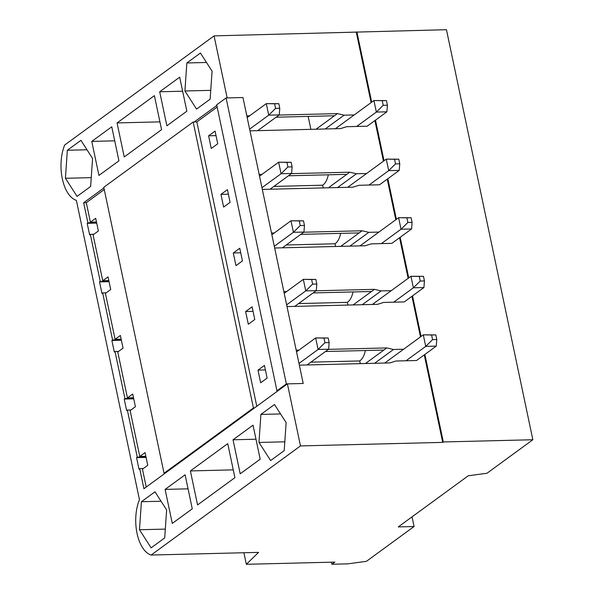 <?xml version="1.0" encoding="UTF-8"?>
<svg xmlns="http://www.w3.org/2000/svg" width="594" height="594" viewBox="0 0 594 594"><rect width="100%" height="100%" fill="white"/><g stroke="black" fill="none" stroke-linecap="round" stroke-linejoin="round"><path stroke-width="0.89" d="M432.573 339.62L425.727 346.376L423.299 334.845L431.6 335.009L432.573 339.62L436.783 339.516L435.818 334.905L431.6 335.009M384.712 363.038A12.311 3.549 -11.9 0 1 384.786 362.986L423.299 334.845L435.818 334.905M406.029 360.773L425.727 346.376L436.263 346.116L436.783 339.516M436.263 346.116L416.565 360.506L395.916 361.018L389.961 362.912L299.354 365.154L303.215 383.494L242.953 97.527L226.099 97.943L216.691 104.819L276.953 390.785L286.36 383.91L226.099 97.943M383.197 105.309L376.351 112.073L373.923 100.542L382.224 100.698L383.197 105.309L387.407 105.205L386.442 100.594L382.224 100.698M335.335 128.735A12.311 3.549 -11.9 0 1 335.41 128.683L373.923 100.542L386.442 100.594M356.652 126.463L376.351 112.073L386.887 111.813L387.407 105.205M386.887 111.813L367.189 126.203L346.54 126.715L340.585 128.601L249.977 130.851L259.162 174.436L261.991 174.369M420.225 281.044L413.387 287.8L410.959 276.269L419.253 276.433L420.225 281.044L424.443 280.94L423.47 276.321L419.253 276.433M372.371 304.462A12.311 3.549 -11.9 0 1 372.438 304.41L410.959 276.269L423.47 276.321M393.688 302.198L413.387 287.8L423.923 287.541L424.443 280.94M423.923 287.541L404.224 301.93L383.568 302.443L377.613 304.328L287.006 306.578L296.191 350.17L299.02 350.096M407.885 222.468L401.039 229.225L398.611 217.694L406.912 217.85L407.885 222.468L412.095 222.364L411.13 217.746L406.912 217.85M360.023 245.886A12.311 3.549 -11.9 0 1 360.098 245.834L398.611 217.694L411.13 217.746M381.341 243.614L401.039 229.225L411.575 228.965L412.095 222.364M411.575 228.965L391.877 243.354L371.228 243.867L365.273 245.753L274.666 248.002L283.85 291.587L286.679 291.52M395.537 163.892L388.699 170.649L386.271 159.118L394.565 159.274L395.537 163.892L399.755 163.781L398.782 159.17L394.565 159.274M347.683 187.31A12.311 3.549 -11.9 0 1 347.75 187.258L386.271 159.118L398.782 159.17M369 185.038L388.699 170.649L399.235 170.389L399.755 163.781M399.235 170.389L379.536 184.779L358.887 185.291L352.925 187.177L262.318 189.427L271.503 233.011L274.331 232.945M324.94 342.708L318.102 349.465L315.666 337.934L323.968 338.09L324.94 342.708L329.158 342.597L328.185 337.986L323.968 338.09M296.555 351.893L315.666 337.934L328.185 337.986M298.99 363.424L318.102 349.465L328.638 349.205L329.158 342.597M328.638 349.205L307.061 364.968M275.564 108.398L268.726 115.162L266.29 103.631L274.591 103.787L275.564 108.398L279.781 108.294L278.809 103.683L274.591 103.787M247.178 117.59L266.29 103.631L278.809 103.683M249.614 129.121L268.726 115.162L279.262 114.894L279.781 108.294M279.262 114.894L257.685 130.658M312.6 284.125L305.754 290.889L303.326 279.358L311.627 279.514L312.6 284.125L316.81 284.021L315.837 279.41L311.627 279.514M284.214 293.317L303.326 279.358L315.837 279.41M286.642 304.848L305.754 290.889L316.29 290.629L316.81 284.021M316.29 290.629L294.713 306.393M300.252 225.549L293.414 232.313L290.978 220.782L299.279 220.938L300.252 225.549L304.47 225.445L303.497 220.834L299.279 220.938M271.866 234.741L290.978 220.782L303.497 220.834M274.302 246.272L293.414 232.313L303.95 232.054L304.47 225.445M303.95 232.054L282.373 247.809M287.912 166.973L281.066 173.738L278.638 162.207L286.939 162.362L287.912 166.973L292.122 166.869L291.149 162.259L286.939 162.362M259.526 176.166L278.638 162.207L291.149 162.259M261.954 187.697L281.066 173.738L291.602 173.47L292.122 166.869M291.602 173.47L270.025 189.234M254.484 407.944L253.43 407.967L193.169 122L103.779 187.303L164.041 473.269L253.43 407.967M164.041 473.269L165.095 473.247M424.272 354.878L442.716 442.389L300.482 445.916L287.414 383.88L303.215 383.494L286.36 383.91M276.953 390.785L278.007 390.755M257.982 370.121L264.449 365.392L267.122 378.081L260.655 382.803L257.982 370.121L265.407 369.936M248.307 324.227L245.634 311.546L252.108 306.816L254.781 319.505L248.307 324.227M223.619 207.076L220.946 194.394L227.42 189.664L230.093 202.346L223.619 207.076M256.779 406.266L196.852 121.911L217.166 107.076M211.278 148.5L208.605 135.811L215.073 131.088L217.746 143.77L211.278 148.5M235.967 265.652L233.293 252.97L239.761 248.24L242.434 260.922L235.967 265.652M145.857 456.326L139.783 456.474L145.07 452.606L147.743 465.288L142.456 469.156L146.221 487.035M139.783 456.474L130.108 410.58L135.402 406.712L132.729 394.03L127.435 397.898L117.768 352.004L123.055 348.136L120.382 335.454L115.095 339.323L105.42 293.429L110.714 289.56L108.041 276.878L102.747 280.747L93.08 234.853L98.366 230.984L95.693 218.302L90.407 222.171L86.301 202.68L104.254 189.56M193.169 122L196.852 121.911M90.407 222.171L96.48 222.015M102.747 280.747L108.821 280.591M208.605 135.811L216.03 135.632M220.946 194.394L228.371 194.208M115.095 339.323L121.169 339.167M233.293 252.97L240.719 252.784M127.435 397.898L133.509 397.75M245.634 311.546L253.059 311.36M366.565 173.507L356.452 173.76L337.563 187.563M356.452 173.76L349.769 172.186L291.379 173.634M328.415 187.786L349.769 172.186M249.643 115.793L246.814 115.86L242.953 97.527L227.153 97.921L214.078 35.885L446.45 29.7L532.855 439.738L443.302 441.958L424.866 354.447M412.036 516.854L414.07 526.522L398.27 526.915L468.243 475.787L486.991 473.247L532.855 439.738M331.452 562.184L331.89 564.248L347.69 563.862L366.439 561.323L414.07 526.522M186.858 111.189L166.862 125.794L159.697 91.78L179.685 77.175L186.858 111.189M185.105 474.792L192.27 508.813L172.275 523.418L165.11 489.404L185.105 474.792M258.977 442.448L270.626 460.55L284.207 450.631L286.137 422.609L274.487 404.507L260.907 414.426L258.977 442.448L284.816 441.81M139.479 529.744L151.128 547.846L164.709 537.926L166.639 509.904L154.989 491.802L141.409 501.722L139.479 529.744L165.318 529.106M227.74 443.651L234.905 477.665L197.564 504.945L190.392 470.931L227.74 443.651M287.414 383.88L143.926 488.714L139.701 468.644L138.996 469.163L136.561 457.632L137.266 457.113L127.354 410.068L126.648 410.588L124.22 399.057L124.926 398.537L115.013 351.492L114.308 352.012L111.872 340.481L112.578 339.961L102.665 292.916L101.96 293.429L99.532 281.905L100.238 281.385L90.325 234.34L89.62 234.853L87.184 223.322L87.89 222.809L83.665 202.747L103.913 187.949M194.216 121.978L216.825 105.465M214.078 35.885L64.709 145.003A33.932 17.53 -91.4 0 0 62.311 178.697A33.932 17.53 -91.4 0 0 76.374 200.356L139.456 499.695A33.932 17.53 -91.4 0 0 137.051 533.382A33.932 17.53 -91.4 0 0 151.121 555.041L258.583 552.375L246.332 564.3L334.83 562.102L331.89 564.248M300.482 445.916L151.121 555.041M253.022 425.178L260.194 459.192L240.199 473.797L233.026 439.783L253.022 425.178M161.568 129.663L124.228 156.942L117.063 122.928L154.403 95.649L161.568 129.663M80.925 140.34L67.345 150.267L65.414 178.289L77.064 196.391L90.644 186.464L92.575 158.442L80.925 140.34M200.423 53.044L186.843 62.964L184.912 90.986L196.562 109.088L210.142 99.168L212.073 71.146L200.423 53.044M118.934 160.811L98.938 175.416L91.773 141.402L111.769 126.797L118.934 160.811M279.032 115.058L337.422 113.61L344.112 115.184L354.224 114.932M344.112 115.184L325.222 128.98M87.184 223.322L96.703 223.092M87.89 222.809L96.599 222.594M93.897 234.251L90.325 234.34M86.301 202.68L83.665 202.747M378.913 232.083L368.8 232.336L362.11 230.762L303.72 232.217M391.253 290.666L381.14 290.912L374.458 289.345L316.067 290.793M403.601 349.242L393.488 349.487L386.798 347.921L328.408 349.369M356.311 32.351L371.109 102.599M374.896 120.567L383.457 161.174M387.243 179.15L395.797 219.75M399.584 237.726L408.145 278.326M411.932 296.302L420.485 336.902M356.897 31.92L371.696 102.168M375.49 120.144L384.043 160.744M387.83 178.72L396.384 219.32M400.178 237.296L408.731 277.895M412.518 295.871L421.072 336.471M442.716 442.389L443.302 441.958M325.467 351.514L383.858 350.066L386.798 347.921M365.451 363.513L383.858 350.066M393.488 349.487L374.599 363.29M360.254 363.647L359.689 360.944A18.414 9.511 -91.4 0 0 365.332 350.527M359.689 360.944L310.914 362.154M136.561 457.632L146.079 457.395M143.273 468.555L139.701 468.644M137.266 457.113L145.976 456.897M323.225 187.912L322.653 185.209A18.414 9.511 -91.4 0 0 328.296 174.799M130.932 409.979L127.354 410.068M106.244 292.827L102.665 292.916M112.578 339.961L121.287 339.746M243.896 552.739L246.332 564.3M118.585 351.403L115.013 351.492M124.926 398.537L133.635 398.322M188.06 488.832L165.11 489.404M280.561 413.936L260.907 414.426M161.063 501.239L141.409 501.722M255.984 439.211L233.026 439.783M233.264 469.861L190.392 470.931M288.439 175.787L346.829 174.339M322.653 185.209L273.879 186.419M99.532 281.905L109.051 281.667M100.238 281.385L108.947 281.17M300.779 234.363L359.17 232.915L362.11 230.762M368.8 232.336L349.911 246.139M340.763 246.362L359.17 232.915M335.565 246.495L335.001 243.785A18.414 9.511 -91.4 0 0 340.644 233.375M335.001 243.785L286.226 244.995M111.872 340.481L121.391 340.243M313.127 292.939L371.517 291.491L374.458 289.345M381.14 290.912L362.251 304.715M353.103 304.937L371.517 291.491M347.913 305.071L347.342 302.361A18.414 9.511 -91.4 0 0 352.985 291.951M347.342 302.361L298.567 303.571M124.22 399.057L133.739 398.819M276.091 117.211L334.481 115.763L337.422 113.61M316.075 129.21L334.481 115.763M310.877 129.336L308.16 116.417M159.927 121.867L117.063 122.928M182.648 91.209L159.697 91.78M86.999 149.777L67.345 150.267M91.253 177.643L65.414 178.289M206.497 62.481L186.843 62.964M210.751 90.347L184.912 90.986M114.724 140.83L91.773 141.402"/></g></svg>
